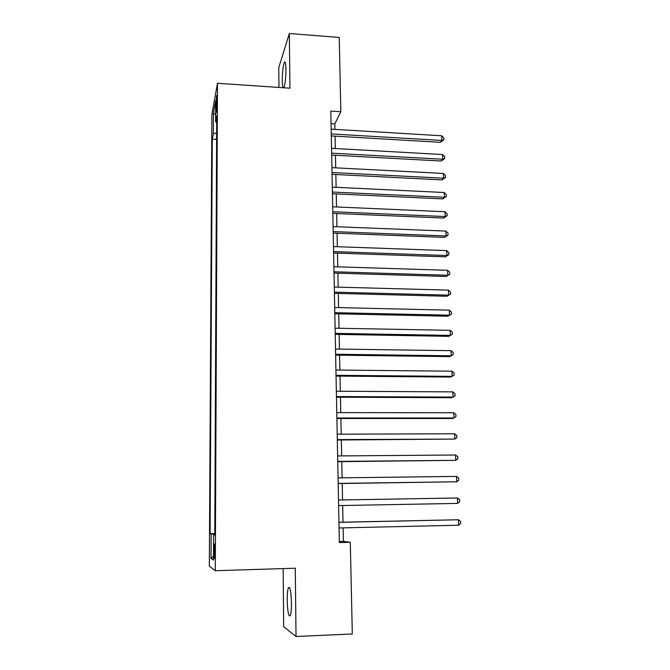 <?xml version="1.0" encoding="UTF-8"?>
<svg xmlns="http://www.w3.org/2000/svg" width="670" height="670" viewBox="0 0 670 670"><rect width="100%" height="100%" fill="white"/><g stroke="black" fill="none" stroke-linecap="round" stroke-linejoin="round"><path stroke-width="1" d="M291.45 602.916C291.023 591.074 290.001 586.041 288.376 587.808C287.581 590.035 287.196 594.248 287.221 600.42C287.614 612.204 288.644 617.263 290.303 615.596C291.09 613.368 291.475 609.139 291.45 602.916M283.67 87.77L283.929 87.401C285.194 83.918 285.881 77.854 285.964 69.219C285.822 63.265 285.286 60.953 284.34 62.302C283.058 65.836 282.372 71.883 282.296 80.434C282.346 84.487 282.648 86.924 283.201 87.737M214.944 551.494C214.894 545.631 214.66 543.186 214.241 544.157L213.856 550.949C213.898 556.803 214.132 559.257 214.559 558.303L214.944 551.494M283.167 568.604L283.678 626.777L296.031 636.5L352.311 633.962L350.301 542.306L343.409 541.377L343.132 527.868M211.888 114.553L209.333 566.2L215.296 570.706L217.482 83.281L211.888 114.553M217.482 83.281L289.942 88.197L289.34 33.5L278.787 67.536L278.963 87.452M334.925 129.377L334.816 123.858L340.854 111.731L330.804 111.086L339.347 542.591L350.301 542.306M216.008 104.436L216.393 112.342L216.98 103.373L216.594 95.45L216.008 104.436L216.971 104.495M214.777 534.627L213.596 534.685L214.777 535.02L216.72 116.044L215.606 121.848L216.686 122.376M213.596 534.685L213.479 560.019L211.033 558.487L211.167 533.998L210.095 533.697L212.281 139.167L213.303 133.866L213.412 113.272L215.707 100.651L215.606 121.848M289.34 33.5L339.221 37.445L340.854 111.731M296.031 636.5L295.277 568.227L215.296 570.706M343.015 522.19L342.672 505.532M342.554 499.946L342.219 483.489M342.102 477.827L341.767 461.647M341.65 455.901L341.323 439.981M341.206 434.168L340.879 418.507M340.762 412.62L340.444 397.218M340.318 391.263L340.008 376.113M339.883 370.083L339.573 355.184M339.447 349.087L339.146 334.43M339.02 328.267L338.727 313.853M338.593 307.622L338.308 293.443M338.174 287.145L337.889 273.209M337.755 266.853L337.479 253.143M337.345 246.719L337.069 233.244M336.935 226.753L336.658 213.504M336.524 206.955L336.256 193.923M336.122 187.324L335.854 174.51M335.72 167.852L335.461 155.256M335.318 148.539L335.067 136.152M331.047 123.632L334.816 123.858M339.322 541.486L343.409 541.377M216.636 132.861L213.303 133.866M216.611 139.41L212.281 139.167M214.785 533.588L210.095 533.697M211.167 533.998L214.785 533.99M215.64 114.503L213.412 113.272M211.033 558.487L213.495 556.184M331.29 135.926L440.433 142.325L441.932 140.457L331.256 133.933M441.731 135.784L443.808 137.894L443.883 139.762L441.932 140.457L441.731 135.784L331.156 129.151M443.883 139.762L440.433 142.325M331.675 155.046L441.237 161.026L442.753 159.251L331.633 153.145M442.543 154.544L444.62 156.629L444.704 158.514L442.753 159.251L442.543 154.544L331.541 148.321M444.704 158.514L441.237 161.026M332.052 174.317L442.049 179.887L443.574 178.195L332.019 172.508M443.364 173.446L445.45 175.515L445.533 177.408L443.574 178.195L443.364 173.446L331.918 167.651M445.533 177.408L442.049 179.887M332.437 193.747L442.862 198.889L444.394 197.29L332.404 192.039M444.193 192.508L446.279 194.543L446.362 196.452L444.394 197.29L444.193 192.508L332.312 187.139M446.362 196.452L442.862 198.889M332.822 213.336L443.682 218.052L445.232 216.544L332.797 211.728M445.022 211.72L447.125 213.73L447.208 215.656L445.232 216.544L445.022 211.72L332.697 206.787M447.208 215.656L443.682 218.052M333.216 233.093L444.52 237.364L446.069 235.949L333.191 231.585M445.86 231.083L447.97 233.076L448.054 235.019L446.069 235.949L445.86 231.083L333.091 226.602M448.054 235.019L444.52 237.364M333.61 253.009L445.357 256.836L446.915 255.521L333.585 251.602M446.706 250.614L448.816 252.573L448.908 254.533L446.915 255.521L446.706 250.614L333.484 246.585M448.908 254.533L445.357 256.836M334.012 273.092L446.195 276.467L447.769 275.244L333.987 271.786M447.56 270.295L449.679 272.238L449.763 274.206L447.769 275.244L447.56 270.295L333.886 266.727M449.763 274.206L446.195 276.467M334.414 293.343L447.049 296.257L448.632 295.135L334.389 292.145M448.423 290.144L450.55 292.053L450.634 294.046L448.632 295.135L448.423 290.144L334.288 287.045M450.634 294.046L447.049 296.257M334.816 313.769L447.903 316.215L449.503 315.185L334.791 312.681M449.285 310.16L451.421 312.036L451.513 314.046L449.503 315.185L449.285 310.16L334.69 307.53M451.513 314.046L447.903 316.215M335.218 334.364L448.766 336.332L450.382 335.41L335.201 333.384M450.156 330.335L452.3 332.186L452.392 334.213L450.382 335.41L450.156 330.335L335.101 328.191M335.637 355.134L449.645 356.616L451.262 355.795L335.62 354.262M451.044 350.678L453.188 352.504L453.28 354.547L451.262 355.795L451.044 350.678L335.511 349.028M336.047 376.079L450.525 377.076L452.149 376.356L336.03 375.326M451.932 371.197L454.084 372.989L454.176 375.049L452.149 376.356L451.932 371.197L335.93 370.041M336.466 397.201L451.404 397.695L453.054 397.084L336.457 396.565M452.828 391.883L454.989 393.65L455.081 395.727L453.054 397.084L452.828 391.883L336.348 391.238M336.884 418.507L452.3 418.499L453.958 417.988L336.876 417.988M453.732 412.745L455.901 414.479L455.994 416.572L453.958 417.988L453.732 412.745L336.767 412.62M337.312 440.006L454.871 439.076L337.303 439.604M454.637 433.783L456.823 435.483L456.915 437.594L454.871 439.076L454.637 433.783L337.194 434.185M337.739 461.68L455.793 460.332L337.739 461.404M455.558 455.005L457.744 456.672L457.836 458.799L455.793 460.332L455.558 455.005L337.63 455.935M338.174 483.547L456.722 481.78L338.174 483.397M456.488 476.404L458.682 478.037L458.774 480.189L456.722 481.78L456.488 476.404L338.065 477.878M457.417 497.986L459.62 499.586L459.72 501.755L457.66 503.405L338.61 505.582L457.66 503.405L457.417 497.986L338.501 500.013M338.945 522.349L458.364 519.753L458.598 525.221L339.053 527.96M338.945 522.273L458.364 519.753L460.575 521.319L460.667 523.505L458.598 525.221M216.795 108.733L215.991 108.682M289.658 587.757L288.376 587.808M285.269 62.369L284.34 62.302"/></g></svg>
